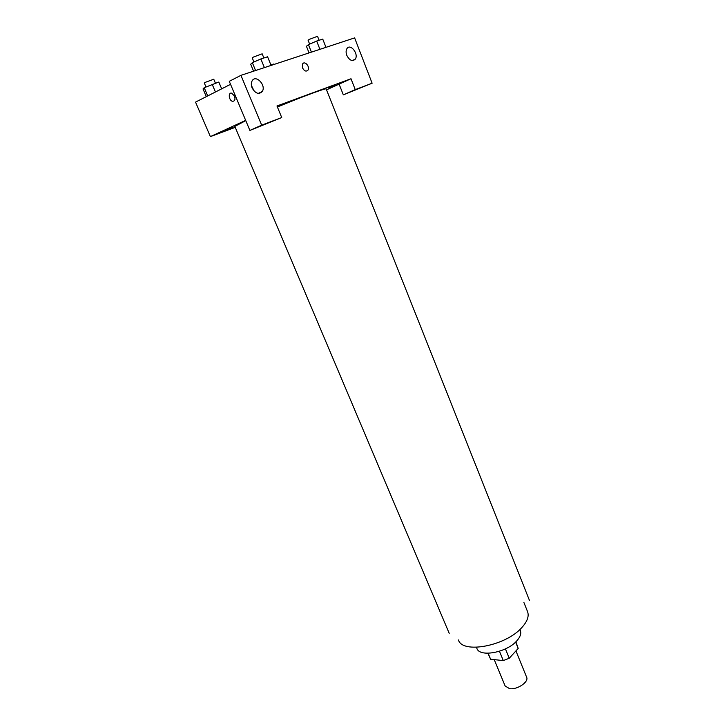 <?xml version="1.0" encoding="UTF-8"?>
<svg xmlns="http://www.w3.org/2000/svg" width="725" height="725" viewBox="0 0 725 725"><rect width="100%" height="100%" fill="white"/><g stroke="black" fill="none" stroke-linecap="round" stroke-linejoin="round"><path stroke-width="1.09" d="M494.233 659.623L505.144 685.995L509.557 688.659C517.17 689.964 529.096 681.908 526.622 677.186L515.937 650.914M515.593 642.069L518.185 648.44L515.901 641.779M518.185 648.44L509.249 658.255L503.286 660.584L490.608 659.243L487.916 653.252M505.416 648.884L509.249 658.255M488.133 653.252L490.608 659.243M499.452 651.258L503.286 660.584M519.907 629.472L520.342 630.569C521.438 633.541 520.26 636.967 516.807 640.837C506.766 652.591 479.551 657.575 476.878 648.395L476.425 647.307M523.894 602.448L527.555 611.637C529.223 616.15 527.356 621.407 521.964 627.415C506.005 645.957 462.414 654.168 458.445 639.985M449.21 633.324L234.837 126.404L245.775 120.622M277.394 107.001C303.177 96.334 326.567 87.734 326.168 88.948L529.458 600.409M232.879 127.5L225.674 130.183L232.879 127.5M276.977 105.977L351 78.753L355.241 89.619L372.115 83.212L354.625 37.899L240.936 75.346L261.671 125.153L281.726 117.541L276.977 105.977M245.675 120.377L210.377 136.617L235.235 127.346M326.522 89.846L351 78.753M328.642 87.816L335.222 85.387L328.642 87.816M277.222 106.575C284.408 103.775 284.463 103.902 277.376 106.947M302.57 67.978L302.633 63.936C304.699 60.356 310.3 66.899 307.971 70.153C306.14 71.857 304.337 71.132 302.57 67.978C304.337 71.141 306.14 71.857 307.971 70.153C310.3 66.899 304.699 60.356 302.633 63.945M346.804 55.363C345.834 52.653 345.879 50.397 346.949 48.602C350.383 42.983 359.056 54.167 355.232 59.187C352.332 61.752 349.522 60.474 346.804 55.363M252.101 87.915C251.049 85.197 251.058 82.84 252.128 80.856C255.798 74.077 266.447 85.342 262.269 91.477C258.861 94.821 255.472 93.634 252.101 87.915M254.194 91.151L251.421 85.496M281.726 117.541L249.889 130.427L229.281 81.318L240.936 75.346M249.889 130.427L261.671 125.153M339.11 84.145L343.333 94.866L372.115 83.212M343.333 94.866L355.241 89.619M230.541 84.327L195.542 102.116L210.377 136.617M234.51 96.053C235.498 99.461 234.846 101.21 232.544 101.301C228.846 100.675 227.913 92.138 231.665 93.172L234.51 96.053C235.498 99.461 234.846 101.21 232.544 101.301L232.544 101.301C228.855 100.675 227.913 92.138 231.665 93.172M221.669 88.84L218.805 82.043L204.214 87.716L203.027 88.967L206.308 96.652M212.144 84.236L215.443 92.002M204.214 87.716L207.712 95.936M205.972 86.946L204.314 83.049L205.32 82.342L213.757 79.215L215.425 83.157M273.697 64.552L273.497 64.063L270.896 64.915M271.096 65.413L267.579 56.786L260.846 58.952L252.345 62.694L250.687 64.226L253.56 71.186M260.846 58.952L264.398 67.615M252.345 62.694L255.572 70.524M253.922 61.997L252.237 57.9L253.433 57.057L262.169 53.822L263.873 57.982M325.978 47.333L322.743 39.105L316.662 41.053L308.442 44.66L306.421 46.255L309.067 52.907M316.662 41.053L319.933 49.327M308.442 44.66L311.415 52.128M309.638 44.134L308.08 40.21L309.403 39.331L317.523 36.286L319.1 40.274M355.232 59.187L352.278 60.574M262.269 91.477L258.272 93.416"/></g></svg>
